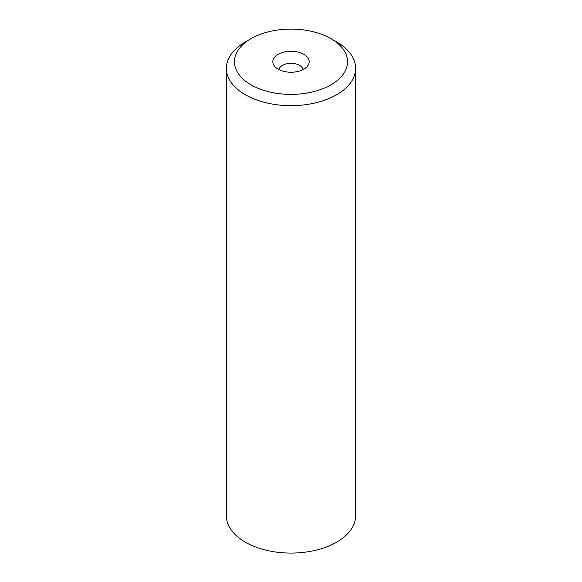 <?xml version="1.0" encoding="UTF-8"?>
<svg xmlns="http://www.w3.org/2000/svg" width="582" height="582" viewBox="0 0 582 582"><rect width="100%" height="100%" fill="white"/><g stroke="black" fill="none" stroke-linecap="round" stroke-linejoin="round"><path stroke-width="0.87" d="M226.383 68.341L226.383 515.776A64.617 37.306 0 0 0 245.306 542.155A64.617 37.306 0 0 0 315.728 550.237A64.617 37.306 0 0 0 355.617 515.776L355.617 68.341A64.617 37.306 180 0 1 336.694 94.721A64.617 37.306 180 0 1 245.306 94.721A64.617 37.306 180 0 1 226.383 68.341A64.617 37.306 180 0 1 245.306 41.962A64.617 37.306 180 0 1 245.306 41.955M336.694 41.962L330.983 38.659A56.541 32.643 180 0 1 330.976 84.826A56.541 32.643 180 0 1 251.024 84.826A56.541 32.643 180 0 1 251.017 38.659A56.541 32.643 180 0 1 330.976 38.659A56.541 32.643 180 0 1 330.983 38.659L336.694 41.955A64.617 37.306 180 0 1 336.694 41.962A64.617 37.306 180 0 1 355.617 68.341M251.017 38.659A56.541 32.643 180 0 1 251.024 38.659L245.306 41.962M303.848 54.322A18.173 10.491 0 0 0 280.691 53.1A18.173 10.491 0 0 0 274.413 66.028A18.173 10.491 0 0 0 278.152 69.163A18.173 10.491 0 0 0 307.587 66.028A18.173 10.491 0 0 0 303.848 54.322M303.055 69.593A12.113 6.991 0 0 0 299.57 65.366A12.113 6.991 0 0 0 286.941 63.722A12.113 6.991 0 0 0 278.945 69.593"/></g></svg>
